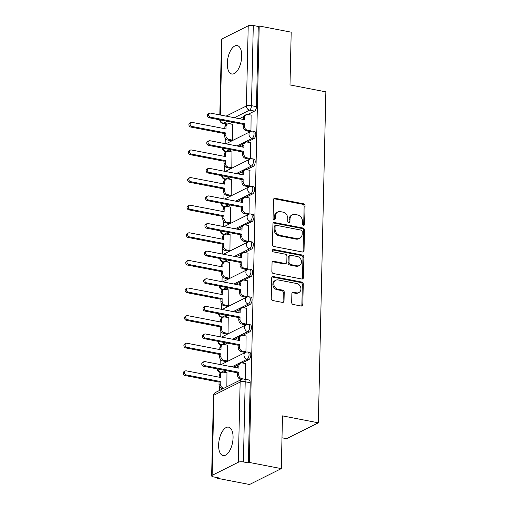 <?xml version="1.0" encoding="UTF-8"?>
<svg xmlns="http://www.w3.org/2000/svg" width="510" height="510" viewBox="0 0 510 510"><rect width="100%" height="100%" fill="white"/><g stroke="black" fill="none" stroke-linecap="round" stroke-linejoin="round"><path stroke-width="0.76" d="M303.488 225.299A1.275 1.058 63.4 0 0 304.623 224.292L305.044 205.836A1.823 1.511 63.4 0 0 303.501 203.796L275.1 198.301A1.823 1.511 63.4 0 0 273.481 199.735L273.06 218.191A1.275 1.058 63.4 0 0 275.272 218.618L275.323 216.234A5.827 4.839 63.4 0 1 277.772 211.994A5.827 4.839 63.4 0 1 280.5 211.65L282.872 212.109A5.827 4.839 63.4 0 1 287.793 218.643L287.736 221.028A1.275 1.058 63.4 0 0 289.948 221.455L289.999 219.07A5.827 4.839 63.4 0 1 292.447 214.831A5.827 4.839 63.4 0 1 295.175 214.487L297.547 214.946A5.827 4.839 63.4 0 1 302.468 221.48L302.417 223.864A1.275 1.058 63.4 0 0 303.488 225.299M303.552 225.305A1.275 1.058 63.4 0 0 303.699 224.757L304.119 206.301A1.823 1.511 63.4 0 0 302.577 204.255L274.176 198.766A1.823 1.511 63.4 0 0 273.832 198.741M274.202 219.631A1.275 1.058 63.4 0 0 274.348 219.083L274.399 216.693L275.323 216.234M288.877 222.468A1.275 1.058 63.4 0 0 289.023 221.92L289.074 219.529L289.999 219.07M233.07 437.752A14.471 6.808 -79.1 0 0 228.595 427.15A14.471 6.808 -79.1 0 0 218.624 444.969A14.471 6.808 -79.1 0 0 223.099 455.57A14.471 6.808 -79.1 0 0 233.07 437.752M241.727 56.176A14.471 6.808 -79.1 0 0 237.252 45.575A14.471 6.808 -79.1 0 0 227.288 63.399A14.471 6.808 -79.1 0 0 231.757 73.995A14.471 6.808 -79.1 0 0 241.727 56.176M291.675 302.443A1.823 1.511 63.4 0 0 293.212 304.489L301.187 306.025A1.823 1.511 63.4 0 0 302.8 304.597L303.265 284.095A1.823 1.511 63.4 0 0 301.729 282.055L273.322 276.567A1.823 1.511 63.4 0 0 271.702 277.995L271.237 298.497A1.823 1.511 63.4 0 0 272.78 300.537L282.406 302.398A1.823 1.511 63.4 0 0 284.025 300.964L284.223 292.192A1.823 1.511 63.4 0 0 282.68 290.152L277.912 289.227A4.87 4.042 63.4 0 1 273.934 285.096A4.87 4.042 63.4 0 1 275.833 280.226A4.87 4.042 63.4 0 1 278.122 279.933L296.82 283.547A4.87 4.042 63.4 0 1 300.798 287.678A4.87 4.042 63.4 0 1 298.892 292.555A4.87 4.042 63.4 0 1 296.61 292.842L293.492 292.243A1.823 1.511 63.4 0 0 291.873 293.671L291.675 302.443M259.201 25.997L291.197 32.181L289.999 84.928L325.852 91.851L318.342 422.809L282.489 415.88L281.291 468.62L249.301 462.436L259.201 25.997L258.277 26.463L253.291 25.5L251.475 105.672A3.71 1.747 100.9 0 1 249.543 110.141L234.383 117.721M302.411 252.004A1.823 1.511 63.4 0 0 304.03 250.569L304.495 230.067A1.823 1.511 63.4 0 0 302.953 228.027L274.546 222.538A1.823 1.511 63.4 0 0 272.933 223.973L272.467 244.469A1.823 1.511 63.4 0 0 274.004 246.508L302.411 252.004M303.877 257.085L303.412 277.58A1.823 1.511 63.4 0 1 301.799 279.015L273.392 273.526A1.823 1.511 63.4 0 1 271.856 271.479L272.053 262.707A1.823 1.511 63.4 0 1 273.672 261.279L285.192 263.504A1.823 1.511 63.4 0 0 286.805 262.07L286.939 256.249A1.823 1.511 63.4 0 0 285.402 254.209L273.405 251.889A1.275 1.058 63.4 0 1 273.462 249.46L302.341 255.038A1.823 1.511 63.4 0 1 303.877 257.085L302.953 257.544L302.487 278.046L303.412 277.58M281.291 468.62L249.543 484.5L217.547 478.316L217.566 477.679M225.592 123.898L225.56 125.205M225.267 138.197L225.146 143.667M224.967 151.489L224.935 152.815M224.642 165.807L224.515 171.277M224.336 179.099L224.311 180.425M224.011 193.417L223.89 198.881M223.712 206.709L223.68 208.029M223.386 221.028L223.265 226.491M223.087 234.319L223.055 235.639M222.762 248.638L222.634 254.101M222.462 261.923L222.43 263.249M222.137 276.248L222.009 281.711M221.831 289.533L221.805 290.859M221.506 303.858L221.385 309.321M221.206 317.144L221.174 318.469M220.881 331.462L220.76 336.931M220.581 344.754L220.549 346.08M220.256 359.072L220.129 364.542M219.95 372.364L219.925 373.69M219.631 386.682L219.542 390.45M281.992 437.797L286.588 438.689L318.342 422.809M249.301 462.436L248.37 462.901L243.391 461.939A3.71 1.109 -178.7 0 0 238.323 462.245L212.128 475.345A3.71 1.109 -178.7 0 0 211.631 475.881A3.71 1.109 -178.7 0 0 213.492 476.888L218.478 477.851L217.547 478.316M258.277 26.463L256.46 106.635A3.71 1.747 100.9 0 1 254.528 111.103L247.822 114.45M243.703 116.516L239.362 118.683M232.267 122.234L229.315 123.713M219.823 114.909L221.538 39.442A3.71 1.109 1.3 0 1 222.028 38.907L248.223 25.806A3.71 1.109 1.3 0 1 253.291 25.5M231.068 140.703L232.452 140.161L232.592 124.344M249.581 131.446L250.965 130.904L251.105 115.088M248.956 159.056L250.34 158.514L250.48 142.698M230.444 168.313L231.827 167.771L231.967 151.954M248.325 186.666L249.715 186.124L249.855 170.308M229.812 195.923L231.202 195.381L231.342 179.565M247.701 214.276L249.084 213.735L249.224 197.912M229.188 223.533L230.571 222.991L230.711 207.175M247.076 241.887L248.459 241.345L248.599 225.522M228.563 251.143L229.946 250.601L230.087 234.785M246.445 269.49L247.834 268.948L247.975 253.132M227.932 278.753L229.322 278.211L229.462 262.389M245.82 297.101L247.203 296.559L247.344 280.742M227.307 306.363L228.69 305.822L228.831 289.999M245.195 324.711L246.579 324.169L246.719 308.352M226.682 333.967L228.066 333.425L228.206 317.609M244.57 352.321L245.954 351.779L246.094 335.962M226.058 361.577L227.441 361.035L227.581 345.219M245.329 379.293L245.469 363.573M226.854 386.797L226.956 372.829M248.886 359.588L247.12 359.244A3.71 1.747 100.9 0 0 249.007 355.4A3.71 1.747 100.9 0 0 247.905 352.059L249.67 352.404A3.71 1.747 -79.1 0 1 250.78 355.744A3.71 1.747 -79.1 0 1 248.886 359.588L242.186 362.935M238.068 364.994L233.727 367.168M226.625 370.719L223.673 372.192M249.511 331.978L247.745 331.634A3.71 1.747 100.9 0 0 249.632 327.79A3.71 1.747 100.9 0 0 248.529 324.449L250.295 324.793A3.71 1.747 -79.1 0 1 251.404 328.134A3.71 1.747 -79.1 0 1 249.511 331.978L242.811 335.325M238.693 337.384L234.351 339.558M227.25 343.109L224.298 344.588M250.142 304.368L248.37 304.024A3.71 1.747 100.9 0 0 250.263 300.186A3.71 1.747 100.9 0 0 249.154 296.839L250.926 297.183A3.71 1.747 -79.1 0 1 252.029 300.524A3.71 1.747 -79.1 0 1 250.142 304.368L243.442 307.715M239.317 309.78L234.976 311.948M227.881 315.499L224.929 316.978M250.767 276.758L249.001 276.414A3.71 1.747 100.9 0 0 250.888 272.576A3.71 1.747 100.9 0 0 249.785 269.235L251.551 269.573A3.71 1.747 -79.1 0 1 252.654 272.914A3.71 1.747 -79.1 0 1 250.767 276.758L244.067 280.111M239.949 282.17L235.607 284.338M228.505 287.889L225.554 289.368M251.392 249.148L249.626 248.803A3.71 1.747 100.9 0 0 251.513 244.966A3.71 1.747 100.9 0 0 250.41 241.625L252.176 241.963A3.71 1.747 -79.1 0 1 253.285 245.304A3.71 1.747 -79.1 0 1 251.392 249.148L244.692 252.501M240.573 254.56L236.232 256.728M229.13 260.278L226.179 261.757M252.023 221.538L250.251 221.2A3.71 1.747 100.9 0 0 252.144 217.356A3.71 1.747 100.9 0 0 251.035 214.015L252.807 214.353A3.71 1.747 -79.1 0 1 253.91 217.7A3.71 1.747 -79.1 0 1 252.023 221.538L245.316 224.891M241.198 226.95L236.857 229.117M229.761 232.668L226.803 234.147M252.648 193.927L250.875 193.59A3.71 1.747 100.9 0 0 252.769 189.745A3.71 1.747 100.9 0 0 251.659 186.405L253.432 186.749A3.71 1.747 -79.1 0 1 254.535 190.09A3.71 1.747 -79.1 0 1 252.648 193.927L245.947 197.281M241.829 199.34L237.488 201.514M230.386 205.065L227.434 206.537M253.272 166.317L251.506 165.98A3.71 1.747 100.9 0 0 253.393 162.135A3.71 1.747 100.9 0 0 252.291 158.795L254.056 159.139A3.71 1.747 -79.1 0 1 255.166 162.48A3.71 1.747 -79.1 0 1 253.272 166.317L246.572 169.671M242.454 171.73L238.113 173.904M231.011 177.454L228.059 178.927M253.897 138.714L252.131 138.369A3.71 1.747 100.9 0 0 254.018 134.525A3.71 1.747 100.9 0 0 252.915 131.185L254.681 131.529A3.71 1.747 -79.1 0 1 255.79 134.869A3.71 1.747 -79.1 0 1 253.897 138.714L247.197 142.06M243.079 144.12L238.737 146.293M231.636 149.844L228.684 151.317M248.37 462.901L250.193 382.729A3.71 1.747 -79.1 0 0 249.046 380.014L244.06 379.045A3.71 1.747 100.9 0 1 245.208 381.767L243.391 461.939M292.447 214.831L291.516 215.297A5.827 4.839 63.4 0 0 289.074 219.529M277.772 211.994L276.841 212.46A5.827 4.839 63.4 0 0 274.399 216.693M302.749 252.023A1.823 1.511 63.4 0 0 303.099 251.035L303.565 230.533A1.823 1.511 63.4 0 0 302.028 228.493L273.621 222.998A1.823 1.511 63.4 0 0 273.284 222.978M302.239 231.553A1.275 1.058 63.4 0 0 301.161 230.125L276.229 225.305A1.275 1.058 63.4 0 0 275.1 226.306L275.043 228.824A5.827 4.839 63.4 0 0 279.964 235.359L297.005 238.654A5.827 4.839 63.4 0 0 299.74 238.31A5.827 4.839 63.4 0 0 302.181 234.071L302.239 231.553M275.63 225.382L274.705 225.841A1.275 1.058 63.4 0 0 274.17 226.772L275.1 226.306M299.74 238.31L298.815 238.776A5.827 4.839 63.4 0 1 296.08 239.12L279.04 235.824A5.827 4.839 63.4 0 1 274.112 229.29L274.17 226.772M302.137 279.04A1.823 1.511 63.4 0 0 302.487 278.046M286.046 263.396L285.115 263.861A1.823 1.511 63.4 0 1 284.261 263.97L272.742 261.738A1.823 1.511 63.4 0 0 272.404 261.713M302.953 257.544A1.823 1.511 63.4 0 0 301.416 255.504L272.538 249.925A1.275 1.058 63.4 0 0 272.474 249.913M297.145 265.812A4.87 4.042 63.4 0 0 299.427 265.525A4.87 4.042 63.4 0 0 301.333 260.648A4.87 4.042 63.4 0 0 297.355 256.517L290.764 255.249A1.823 1.511 63.4 0 0 289.151 256.677L289.017 262.497A1.823 1.511 63.4 0 0 290.553 264.543L297.145 265.812L296.221 266.277A4.87 4.042 63.4 0 0 298.503 265.99L299.427 265.525M289.909 255.357L288.985 255.816A1.823 1.511 63.4 0 0 288.22 257.142L289.151 256.677M296.221 266.277L289.629 265.002A1.823 1.511 63.4 0 1 288.093 262.962L288.22 257.142M298.892 292.555L297.967 293.014A4.87 4.042 63.4 0 1 295.685 293.307L292.568 292.702A1.823 1.511 63.4 0 0 292.224 292.676M275.833 280.226L274.909 280.685A4.87 4.042 63.4 0 0 273.009 285.562A4.87 4.042 63.4 0 0 276.981 289.693L277.912 289.227M282.744 302.424A1.823 1.511 63.4 0 0 283.095 301.429L283.299 292.657A1.823 1.511 63.4 0 0 281.756 290.617L276.981 289.693M301.525 306.051A1.823 1.511 63.4 0 0 301.875 305.056L302.341 284.561A1.823 1.511 63.4 0 0 300.804 282.514L272.397 277.026A1.823 1.511 63.4 0 0 272.053 277M231.285 140.747L227.785 140.071A3.71 3.079 -116.6 0 1 224.649 135.909L224.7 133.607L225.904 133.008L225.853 135.309A3.71 3.079 63.4 0 0 228.984 139.466L232.452 140.135M232.809 124.389L229.341 123.72A3.71 3.079 63.4 0 0 227.6 123.936A3.71 3.079 63.4 0 0 226.045 126.633L225.994 128.934L191.989 122.362A2.136 1.772 63.4 0 0 190.989 122.489A2.136 1.772 63.4 0 0 190.16 124.625A2.136 1.772 63.4 0 0 191.9 126.435L225.904 133.008M224.7 133.607L190.695 127.035A2.136 1.772 -116.6 0 1 188.955 125.224A2.136 1.772 -116.6 0 1 189.79 123.095L190.989 122.489M224.808 128.705L224.846 127.239A3.71 3.079 -116.6 0 1 226.402 124.536L227.6 123.936M251.322 115.126L247.854 114.457A3.71 3.079 63.4 0 0 246.113 114.68A3.71 3.079 63.4 0 0 244.558 117.376L244.507 119.678L210.502 113.105A2.136 1.772 63.4 0 0 209.502 113.233A2.136 1.772 63.4 0 0 208.673 115.368A2.136 1.772 63.4 0 0 210.413 117.179L244.417 123.745L244.366 126.046A3.71 3.079 63.4 0 0 247.497 130.209L246.298 130.815A3.71 3.079 -116.6 0 1 243.162 126.652L243.213 124.351L209.208 117.778A2.136 1.772 -116.6 0 1 207.468 115.968A2.136 1.772 -116.6 0 1 208.303 113.832L209.502 113.233M243.321 119.448L243.359 117.976A3.71 3.079 -116.6 0 1 244.915 115.279L246.113 114.68M249.798 131.491L246.298 130.815M250.965 130.879L247.497 130.209M244.417 123.745L243.213 124.351M230.66 168.357L227.154 167.682A3.71 3.079 -116.6 0 1 224.017 163.519L224.075 161.217L225.273 160.618L225.222 162.913A3.71 3.079 63.4 0 0 228.359 167.076L231.827 167.745M232.184 151.999L228.716 151.323A3.71 3.079 63.4 0 0 226.976 151.546A3.71 3.079 63.4 0 0 225.42 154.243L225.369 156.544L191.365 149.972A2.136 1.772 63.4 0 0 190.364 150.099A2.136 1.772 63.4 0 0 189.529 152.235A2.136 1.772 63.4 0 0 191.275 154.045L225.273 160.618M224.075 161.217L190.071 154.645A2.136 1.772 -116.6 0 1 188.33 152.834A2.136 1.772 -116.6 0 1 189.159 150.699L190.364 150.099M224.183 156.315L224.215 154.849A3.71 3.079 -116.6 0 1 225.771 152.146L226.976 151.546M230.029 195.967L226.529 195.285A3.71 3.079 -116.6 0 1 223.393 191.129L223.444 188.827L224.649 188.222L224.598 190.523A3.71 3.079 63.4 0 0 227.734 194.686L231.202 195.355M231.559 179.603L228.091 178.933A3.71 3.079 63.4 0 0 226.351 179.157A3.71 3.079 63.4 0 0 224.795 181.853L224.744 184.155L190.74 177.582A2.136 1.772 63.4 0 0 189.739 177.709A2.136 1.772 63.4 0 0 188.904 179.845A2.136 1.772 63.4 0 0 190.644 181.656L224.649 188.222M223.444 188.827L189.446 182.255A2.136 1.772 -116.6 0 1 187.699 180.444A2.136 1.772 -116.6 0 1 188.534 178.309L189.739 177.709M223.558 183.925L223.59 182.452A3.71 3.079 -116.6 0 1 225.146 179.756L226.351 179.157M250.697 142.736L247.229 142.067A3.71 3.079 63.4 0 0 245.488 142.29A3.71 3.079 63.4 0 0 243.933 144.987L243.882 147.288L209.878 140.715A2.136 1.772 63.4 0 0 208.877 140.843A2.136 1.772 63.4 0 0 208.042 142.978A2.136 1.772 63.4 0 0 209.788 144.783L243.786 151.355L243.735 153.657A3.71 3.079 63.4 0 0 246.872 157.819L245.667 158.419A3.71 3.079 -116.6 0 1 242.53 154.262L242.588 151.961L208.584 145.388A2.136 1.772 -116.6 0 1 206.843 143.578A2.136 1.772 -116.6 0 1 207.672 141.442L208.877 140.843M242.696 147.058L242.728 145.586A3.71 3.079 -116.6 0 1 244.284 142.889L245.488 142.29M249.173 159.101L245.667 158.419M250.34 158.489L246.872 157.819M243.786 151.355L242.588 151.961M250.072 170.346L246.604 169.677A3.71 3.079 63.4 0 0 244.864 169.9A3.71 3.079 63.4 0 0 243.308 172.597L243.257 174.898L209.253 168.326A2.136 1.772 63.4 0 0 208.252 168.453A2.136 1.772 63.4 0 0 207.417 170.589A2.136 1.772 63.4 0 0 209.157 172.393L243.162 178.965L243.111 181.267A3.71 3.079 63.4 0 0 246.247 185.43L245.042 186.029A3.71 3.079 -116.6 0 1 241.906 181.872L241.957 179.571L207.959 172.998A2.136 1.772 -116.6 0 1 206.212 171.188A2.136 1.772 -116.6 0 1 207.047 169.052L208.252 168.453M242.072 174.669L242.103 173.196A3.71 3.079 -116.6 0 1 243.659 170.499L244.864 169.9M248.542 186.705L245.042 186.029M249.715 186.099L246.247 185.43M243.162 178.965L241.957 179.571M229.404 223.578L225.904 222.895A3.71 3.079 -116.6 0 1 222.768 218.739L222.819 216.438L224.024 215.832L223.973 218.133A3.71 3.079 63.4 0 0 227.103 222.296L230.571 222.966M230.928 207.213L227.466 206.544A3.71 3.079 63.4 0 0 225.726 206.767A3.71 3.079 63.4 0 0 224.17 209.463L224.113 211.765L190.115 205.192A2.136 1.772 63.4 0 0 189.114 205.32A2.136 1.772 63.4 0 0 188.279 207.455A2.136 1.772 63.4 0 0 190.02 209.259L224.024 215.832M222.819 216.438L188.815 209.865A2.136 1.772 -116.6 0 1 187.074 208.054A2.136 1.772 -116.6 0 1 187.909 205.919L189.114 205.32M222.934 211.535L222.966 210.063A3.71 3.079 -116.6 0 1 224.521 207.366L225.726 206.767M228.78 251.181L225.273 250.506A3.71 3.079 -116.6 0 1 222.143 246.343L222.194 244.048L223.399 243.442L223.342 245.743A3.71 3.079 63.4 0 0 226.478 249.906L229.946 250.576M230.303 234.823L226.835 234.154A3.71 3.079 63.4 0 0 225.095 234.377A3.71 3.079 63.4 0 0 223.539 237.073L223.488 239.375L189.484 232.802A2.136 1.772 63.4 0 0 188.483 232.93A2.136 1.772 63.4 0 0 187.654 235.065A2.136 1.772 63.4 0 0 189.395 236.869L223.399 243.442M222.194 244.048L188.19 237.475A2.136 1.772 -116.6 0 1 186.45 235.665A2.136 1.772 -116.6 0 1 187.285 233.529L188.483 232.93M222.303 239.145L222.341 237.673A3.71 3.079 -116.6 0 1 223.896 234.976L225.095 234.377M228.155 278.791L224.649 278.116A3.71 3.079 -116.6 0 1 221.512 273.953L221.569 271.651L222.768 271.052L222.717 273.354A3.71 3.079 63.4 0 0 225.853 277.516L229.322 278.186M229.678 262.433L226.21 261.764A3.71 3.079 63.4 0 0 224.47 261.981A3.71 3.079 63.4 0 0 222.915 264.684L222.864 266.985L188.859 260.412A2.136 1.772 63.4 0 0 187.858 260.54A2.136 1.772 63.4 0 0 187.023 262.669A2.136 1.772 63.4 0 0 188.77 264.48L222.768 271.052M221.569 271.651L187.565 265.085A2.136 1.772 -116.6 0 1 185.825 263.275A2.136 1.772 -116.6 0 1 186.654 261.139L187.858 260.54M221.678 266.755L221.71 265.283A3.71 3.079 -116.6 0 1 223.265 262.586L224.47 261.981M249.441 197.956L245.979 197.287A3.71 3.079 63.4 0 0 244.239 197.504A3.71 3.079 63.4 0 0 242.683 200.207L242.626 202.508L208.628 195.936A2.136 1.772 63.4 0 0 207.627 196.063A2.136 1.772 63.4 0 0 206.792 198.192A2.136 1.772 63.4 0 0 208.533 200.003L242.537 206.576L242.486 208.877A3.71 3.079 63.4 0 0 245.616 213.04L244.417 213.639A3.71 3.079 -116.6 0 1 241.281 209.476L241.332 207.175L207.328 200.608A2.136 1.772 -116.6 0 1 205.587 198.798A2.136 1.772 -116.6 0 1 206.422 196.662L207.627 196.063M241.447 202.279L241.479 200.806A3.71 3.079 -116.6 0 1 243.034 198.109L244.239 197.504M247.917 214.315L244.417 213.639M249.084 213.709L245.616 213.04M242.537 206.576L241.332 207.175M248.816 225.567L245.348 224.897A3.71 3.079 63.4 0 0 243.608 225.114A3.71 3.079 63.4 0 0 242.052 227.817L242.001 230.112L207.997 223.546A2.136 1.772 63.4 0 0 206.996 223.667A2.136 1.772 63.4 0 0 206.167 225.802A2.136 1.772 63.4 0 0 207.908 227.613L241.912 234.186L241.855 236.487A3.71 3.079 63.4 0 0 244.991 240.65L243.786 241.249A3.71 3.079 -116.6 0 1 240.656 237.086L240.707 234.785L206.703 228.212A2.136 1.772 -116.6 0 1 204.963 226.408A2.136 1.772 -116.6 0 1 205.798 224.272L206.996 223.667M240.816 229.889L240.847 228.416A3.71 3.079 -116.6 0 1 242.403 225.72L243.608 225.114M247.293 241.925L243.786 241.249M248.459 241.319L244.991 240.65M241.912 234.186L240.707 234.785M248.191 253.177L244.723 252.507A3.71 3.079 63.4 0 0 242.983 252.724A3.71 3.079 63.4 0 0 241.428 255.421L241.377 257.722L207.372 251.149A2.136 1.772 63.4 0 0 206.371 251.277A2.136 1.772 63.4 0 0 205.536 253.413A2.136 1.772 63.4 0 0 207.283 255.223L241.281 261.796L241.23 264.097A3.71 3.079 63.4 0 0 244.366 268.254L243.162 268.859A3.71 3.079 -116.6 0 1 240.025 264.696L240.083 262.395L206.078 255.822A2.136 1.772 -116.6 0 1 204.338 254.018A2.136 1.772 -116.6 0 1 205.167 251.883L206.371 251.277M240.191 257.493L240.223 256.026A3.71 3.079 -116.6 0 1 241.778 253.33L242.983 252.724M246.661 269.535L243.162 268.859M247.834 268.929L244.366 268.254M241.281 261.796L240.083 262.395M227.524 306.402L224.024 305.726A3.71 3.079 -116.6 0 1 220.887 301.563L220.938 299.262L222.143 298.662L222.092 300.964A3.71 3.079 63.4 0 0 225.229 305.127L228.697 305.796M229.054 290.043L225.586 289.374A3.71 3.079 63.4 0 0 223.845 289.591A3.71 3.079 63.4 0 0 222.29 292.287L222.239 294.589L188.235 288.016A2.136 1.772 63.4 0 0 187.234 288.144A2.136 1.772 63.4 0 0 186.399 290.279A2.136 1.772 63.4 0 0 188.139 292.09L222.143 298.662M220.938 299.262L186.94 292.689A2.136 1.772 -116.6 0 1 185.194 290.885A2.136 1.772 -116.6 0 1 186.029 288.749L187.234 288.144M221.053 294.359L221.085 292.893A3.71 3.079 -116.6 0 1 222.641 290.196L223.845 289.591M247.567 280.787L244.099 280.111A3.71 3.079 63.4 0 0 242.358 280.334A3.71 3.079 63.4 0 0 240.803 283.031L240.745 285.332L206.748 278.76A2.136 1.772 63.4 0 0 205.747 278.887A2.136 1.772 63.4 0 0 204.912 281.023A2.136 1.772 63.4 0 0 206.652 282.833L240.656 289.406L240.605 291.707A3.71 3.079 63.4 0 0 243.742 295.864L242.537 296.469A3.71 3.079 -116.6 0 1 239.4 292.306L239.451 290.005L205.447 283.433A2.136 1.772 -116.6 0 1 203.707 281.622A2.136 1.772 -116.6 0 1 204.542 279.493L205.747 278.887M239.566 285.103L239.598 283.637A3.71 3.079 -116.6 0 1 241.153 280.933L242.358 280.334M246.037 297.145L242.537 296.469M247.203 296.533L243.742 295.864M240.656 289.406L239.451 290.005M226.899 334.012L223.399 333.336A3.71 3.079 -116.6 0 1 220.263 329.173L220.314 326.872L221.518 326.272L221.467 328.574A3.71 3.079 63.4 0 0 224.598 332.73L228.066 333.406M228.423 317.653L224.955 316.984A3.71 3.079 63.4 0 0 223.214 317.201A3.71 3.079 63.4 0 0 221.659 319.897L221.608 322.199L187.603 315.626A2.136 1.772 63.4 0 0 186.609 315.754A2.136 1.772 63.4 0 0 185.774 317.889A2.136 1.772 63.4 0 0 187.514 319.7L221.518 326.272M220.314 326.872L186.309 320.299A2.136 1.772 -116.6 0 1 184.569 318.495A2.136 1.772 -116.6 0 1 185.404 316.359L186.609 315.754M220.422 321.969L220.46 320.503A3.71 3.079 -116.6 0 1 222.016 317.806L223.214 317.201M246.936 308.391L243.468 307.721A3.71 3.079 63.4 0 0 241.727 307.944A3.71 3.079 63.4 0 0 240.172 310.641L240.121 312.942L206.116 306.37A2.136 1.772 63.4 0 0 205.116 306.497A2.136 1.772 63.4 0 0 204.287 308.633A2.136 1.772 63.4 0 0 206.027 310.443L240.031 317.016L239.98 319.311A3.71 3.079 63.4 0 0 243.111 323.474L241.912 324.079A3.71 3.079 -116.6 0 1 238.776 319.917L238.827 317.615L204.822 311.043A2.136 1.772 -116.6 0 1 203.082 309.232A2.136 1.772 -116.6 0 1 203.917 307.096L205.116 306.497M238.935 312.713L238.973 311.247A3.71 3.079 -116.6 0 1 240.529 308.544L241.727 307.944M245.412 324.755L241.912 324.079M246.579 324.143L243.111 323.474M240.031 317.016L238.827 317.615M226.274 361.622L222.768 360.946A3.71 3.079 -116.6 0 1 219.638 356.783L219.689 354.482L220.887 353.883L220.836 356.184A3.71 3.079 63.4 0 0 223.973 360.34L227.441 361.01M227.798 345.264L224.33 344.588A3.71 3.079 63.4 0 0 222.589 344.811A3.71 3.079 63.4 0 0 221.034 347.508L220.983 349.809L186.979 343.236A2.136 1.772 63.4 0 0 185.978 343.364A2.136 1.772 63.4 0 0 185.143 345.5A2.136 1.772 63.4 0 0 186.889 347.31L220.887 353.883M219.689 354.482L185.685 347.909A2.136 1.772 -116.6 0 1 183.944 346.099A2.136 1.772 -116.6 0 1 184.773 343.963L185.978 343.364M219.797 349.579L219.829 348.113A3.71 3.079 -116.6 0 1 221.385 345.41L222.589 344.811M246.311 336.001L242.843 335.331A3.71 3.079 63.4 0 0 241.102 335.554A3.71 3.079 63.4 0 0 239.547 338.251L239.496 340.553L205.492 333.98A2.136 1.772 63.4 0 0 204.491 334.107A2.136 1.772 63.4 0 0 203.656 336.243A2.136 1.772 63.4 0 0 205.402 338.053L239.4 344.62L239.349 346.921A3.71 3.079 63.4 0 0 242.486 351.084L241.281 351.683A3.71 3.079 -116.6 0 1 238.144 347.527L238.202 345.225L204.198 338.653A2.136 1.772 -116.6 0 1 202.457 336.842A2.136 1.772 -116.6 0 1 203.286 334.707L204.491 334.107M238.31 340.323L238.342 338.85A3.71 3.079 -116.6 0 1 239.898 336.154L241.102 335.554M244.787 352.365L241.281 351.683M245.954 351.753L242.486 351.084M239.4 344.62L238.202 345.225M223.004 388.722L222.143 388.556A3.71 3.079 -116.6 0 1 219.007 384.393L219.058 382.092L220.263 381.486L220.212 383.788A3.71 3.079 63.4 0 0 223.348 387.951L224.209 388.116M227.173 372.867L223.705 372.198A3.71 3.079 63.4 0 0 221.965 372.421A3.71 3.079 63.4 0 0 220.409 375.118L220.358 377.419L186.354 370.846A2.136 1.772 63.4 0 0 185.353 370.974A2.136 1.772 63.4 0 0 184.518 373.11A2.136 1.772 63.4 0 0 186.258 374.92L220.263 381.486M219.058 382.092L185.06 375.519A2.136 1.772 -116.6 0 1 183.313 373.709A2.136 1.772 -116.6 0 1 184.148 371.573L185.353 370.974M219.172 377.19L219.204 375.717A3.71 3.079 -116.6 0 1 220.76 373.02L221.965 372.421M245.686 363.611L242.218 362.942A3.71 3.079 63.4 0 0 240.478 363.165A3.71 3.079 63.4 0 0 238.922 365.861L238.871 368.163L204.867 361.59A2.136 1.772 63.4 0 0 203.866 361.717A2.136 1.772 63.4 0 0 203.031 363.853A2.136 1.772 63.4 0 0 204.771 365.657L238.776 372.23L238.725 374.531A3.71 3.079 63.4 0 0 241.861 378.694L240.656 379.293A3.71 3.079 -116.6 0 1 237.52 375.137L237.571 372.835L203.573 366.263A2.136 1.772 -116.6 0 1 201.826 364.452A2.136 1.772 -116.6 0 1 202.661 362.317L203.866 361.717M237.685 367.933L237.717 366.46A3.71 3.079 -116.6 0 1 239.273 363.764L240.478 363.165M241.517 379.459L240.656 379.293M243.346 378.981L241.861 378.694M238.776 372.23L237.571 372.835M303.699 224.757L304.623 224.292M274.348 219.083L275.272 218.618M289.023 221.92L289.948 221.455M238.323 462.245L240.14 382.073L213.945 395.167L212.128 475.345M254.528 111.103L249.543 110.141A3.71 3.079 63.4 0 1 246.406 105.978L248.223 25.806M227.281 121.272L223.348 123.241A3.71 1.747 100.9 0 1 222.723 123.343L227.103 124.191M227.422 124.026L223.348 123.241A3.71 3.079 63.4 0 1 220.282 119.92M226.121 116.121L246.406 105.978A3.71 1.109 1.3 0 1 251.475 105.672L256.46 106.635M222.028 38.907L220.301 114.999M247.905 352.059A3.71 3.71 0 0 0 245.54 352.384A3.71 3.079 -116.6 0 0 243.984 355.081A3.71 3.079 -116.6 0 0 247.12 359.244L231.954 366.824M224.859 370.375L220.926 372.345A3.71 1.747 100.9 0 1 220.301 372.447L221.461 372.67M221.786 372.51L220.926 372.345A3.71 3.079 -116.6 0 1 217.859 369.023M248.529 324.449A3.71 3.71 0 0 0 246.164 324.774A3.71 3.079 -116.6 0 0 244.609 327.471A3.71 3.079 -116.6 0 0 247.745 331.634L232.585 339.214M225.484 342.765L221.55 344.734A3.71 1.747 100.9 0 1 220.926 344.836L222.086 345.06M222.411 344.9L221.55 344.734A3.71 3.079 -116.6 0 1 218.484 341.413M249.154 296.839A3.71 3.71 0 0 0 246.789 297.164A3.71 3.079 -116.6 0 0 245.233 299.861A3.71 3.079 -116.6 0 0 248.37 304.024L233.21 311.604M226.108 315.154L222.175 317.124A3.71 1.747 100.9 0 1 221.55 317.226L222.717 317.456M223.036 317.29L222.175 317.124A3.71 3.079 -116.6 0 1 219.109 313.803M249.785 269.235A3.71 3.71 0 0 0 247.42 269.554A3.71 3.079 -116.6 0 0 245.865 272.257A3.71 3.079 -116.6 0 0 249.001 276.414L233.835 284M226.74 287.551L222.8 289.514A3.71 1.747 100.9 0 1 222.181 289.623L223.342 289.846M223.667 289.68L222.8 289.514A3.71 3.079 -116.6 0 1 219.74 286.193M250.41 241.625A3.71 3.71 0 0 0 248.045 241.95A3.71 3.079 -116.6 0 0 246.489 244.647A3.71 3.079 -116.6 0 0 249.626 248.803L234.466 256.39M227.364 259.941L223.431 261.904A3.71 1.747 100.9 0 1 222.806 262.012L223.966 262.236M224.292 262.07L223.431 261.904A3.71 3.079 -116.6 0 1 220.365 258.583M251.035 214.015A3.71 3.71 0 0 0 248.67 214.34A3.71 3.079 -116.6 0 0 247.114 217.037A3.71 3.079 -116.6 0 0 250.251 221.2L235.091 228.78M227.989 232.33L224.056 234.294A3.71 1.747 100.9 0 1 223.431 234.402L224.591 234.625M224.916 234.466L224.056 234.294A3.71 3.079 -116.6 0 1 220.989 230.979M251.659 186.405A3.71 3.71 0 0 0 249.301 186.73A3.71 3.079 -116.6 0 0 247.745 189.427A3.71 3.079 -116.6 0 0 250.875 193.59L235.716 201.169M228.614 204.72L224.68 206.69A3.71 1.747 100.9 0 1 224.056 206.792L225.222 207.015M225.541 206.856L224.68 206.69A3.71 3.079 -116.6 0 1 221.614 203.369M252.291 158.795A3.71 3.71 0 0 0 249.925 159.12A3.71 3.079 -116.6 0 0 248.37 161.817A3.71 3.079 -116.6 0 0 251.506 165.98L236.34 173.559M229.245 177.11L225.312 179.08A3.71 1.747 100.9 0 1 224.687 179.182L225.847 179.405M226.172 179.246L225.312 179.08A3.71 3.079 -116.6 0 1 222.245 175.759M252.915 131.185A3.71 3.71 0 0 0 250.55 131.51A3.71 3.079 -116.6 0 0 248.995 134.207A3.71 3.079 -116.6 0 0 252.131 138.369L236.971 145.949M229.87 149.5L225.936 151.47A3.71 1.747 100.9 0 1 225.312 151.572L226.472 151.795M226.797 151.636L225.936 151.47A3.71 3.079 -116.6 0 1 222.87 148.149M250.193 382.729L245.208 381.767A3.71 1.109 1.3 0 0 240.14 382.073A3.71 3.079 -116.6 0 1 241.695 379.37L215.5 392.47A3.71 3.71 0 0 0 213.454 395.709L211.631 475.881M213.454 395.709A3.71 1.109 -178.7 0 1 213.945 395.167A3.71 3.079 -116.6 0 1 215.5 392.47M274.176 198.766L275.1 198.301M302.577 204.255L303.501 203.796M304.119 206.301L305.044 205.836M273.621 222.998L274.546 222.538M302.028 228.493L302.953 228.027M303.565 230.533L304.495 230.067M303.099 251.035L304.03 250.569M274.112 229.29L275.043 228.824M279.04 235.824L279.964 235.359M296.08 239.12L297.005 238.654M272.742 261.738L273.672 261.279M284.261 263.97L285.192 263.504M272.538 249.925L273.462 249.46M301.416 255.504L302.341 255.038M288.093 262.962L289.017 262.497M289.629 265.002L290.553 264.543M292.568 292.702L293.492 292.243M295.685 293.307L296.61 292.842M281.756 290.617L282.68 290.152M283.299 292.657L284.223 292.192M283.095 301.429L284.025 300.964M272.397 277.026L273.322 276.567M300.804 282.514L301.729 282.055M302.341 284.561L303.265 284.095M301.875 305.056L302.8 304.597M224.649 135.909L225.853 135.309M227.785 140.071L228.984 139.466M224.846 127.239L226.045 126.633M190.695 127.035L191.9 126.435M244.558 117.376L243.359 117.976M244.366 126.046L243.162 126.652M210.413 117.179L209.208 117.778M224.017 163.519L225.222 162.913M227.154 167.682L228.359 167.076M224.215 154.849L225.42 154.243M190.071 154.645L191.275 154.045M223.393 191.129L224.598 190.523M226.529 195.285L227.734 194.686M223.59 182.452L224.795 181.853M189.446 182.255L190.644 181.656M243.933 144.987L242.728 145.586M243.735 153.657L242.53 154.262M209.788 144.783L208.584 145.388M243.308 172.597L242.103 173.196M243.111 181.267L241.906 181.872M209.157 172.393L207.959 172.998M222.768 218.739L223.973 218.133M225.904 222.895L227.103 222.296M222.966 210.063L224.17 209.463M188.815 209.865L190.02 209.259M222.143 246.343L223.342 245.743M225.273 250.506L226.478 249.906M222.341 237.673L223.539 237.073M188.19 237.475L189.395 236.869M221.512 273.953L222.717 273.354M224.649 278.116L225.853 277.516M221.71 265.283L222.915 264.684M187.565 265.085L188.77 264.48M242.683 200.207L241.479 200.806M242.486 208.877L241.281 209.476M208.533 200.003L207.328 200.608M242.052 227.817L240.847 228.416M241.855 236.487L240.656 237.086M207.908 227.613L206.703 228.212M241.428 255.421L240.223 256.026M241.23 264.097L240.025 264.696M207.283 255.223L206.078 255.822M220.887 301.563L222.092 300.964M224.024 305.726L225.229 305.127M221.085 292.893L222.29 292.287M186.94 292.689L188.139 292.09M240.803 283.031L239.598 283.637M240.605 291.707L239.4 292.306M206.652 282.833L205.447 283.433M220.263 329.173L221.467 328.574M223.399 333.336L224.598 332.73M220.46 320.503L221.659 319.897M186.309 320.299L187.514 319.7M240.172 310.641L238.973 311.247M239.98 319.311L238.776 319.917M206.027 310.443L204.822 311.043M219.638 356.783L220.836 356.184M222.768 360.946L223.973 360.34M219.829 348.113L221.034 347.508M185.685 347.909L186.889 347.31M239.547 338.251L238.342 338.85M239.349 346.921L238.144 347.527M205.402 338.053L204.198 338.653M219.007 384.393L220.212 383.788M222.143 388.556L223.348 387.951M219.204 375.717L220.409 375.118M185.06 375.519L186.258 374.92M238.922 365.861L237.717 366.46M238.725 374.531L237.52 375.137M204.771 365.657L203.573 366.263M222.309 148.04A3.71 3.71 0 0 0 225.312 151.572M225.936 143.82L250.55 131.51M221.678 175.65A3.71 3.71 0 0 0 224.687 179.182M225.312 171.43L249.925 159.12M221.053 203.26A3.71 3.71 0 0 0 224.056 206.792M224.687 199.04L249.301 186.73M220.428 230.871A3.71 3.71 0 0 0 223.431 234.402M224.056 226.644L248.67 214.34M219.797 258.474A3.71 3.71 0 0 0 222.806 262.012M223.431 254.254L248.045 241.95M219.172 286.084A3.71 3.71 0 0 0 222.181 289.623M222.806 281.864L247.42 269.554M218.548 313.695A3.71 3.71 0 0 0 221.55 317.226M222.181 309.474L246.789 297.164M217.923 341.305A3.71 3.71 0 0 0 220.926 344.836M221.55 337.084L246.164 324.774M217.292 368.915A3.71 3.71 0 0 0 220.301 372.447M220.926 364.695L245.54 352.384M244.06 379.045A3.71 3.71 0 0 0 241.695 379.37M219.714 119.812A3.71 3.71 0 0 0 222.723 123.343"/></g></svg>

